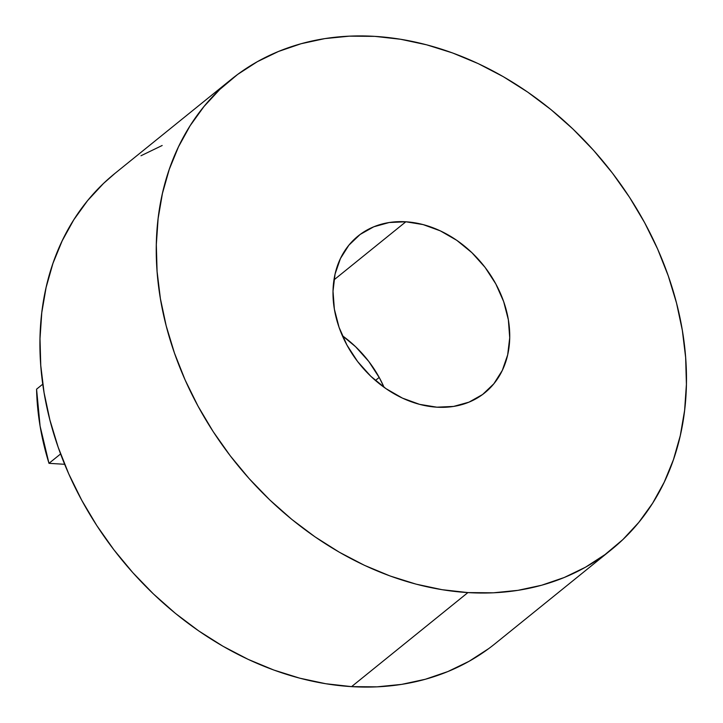 <?xml version="1.0" encoding="UTF-8"?>
<svg xmlns="http://www.w3.org/2000/svg" width="723" height="723" viewBox="0 0 723 723"><rect width="100%" height="100%" fill="white"/><g stroke="black" fill="none" stroke-linecap="round" stroke-linejoin="round"><path stroke-width="1.08" d="M405.847 221.78L333.972 279.891L405.847 221.78L423.118 224.591L440.325 230.863L456.8 240.343L471.911 252.679L485.079 267.383L495.797 283.904L503.66 301.59L508.359 319.783L509.715 337.768L507.673 354.848L502.313 370.393L493.845 383.777L482.593 394.505L468.983 402.151L453.547 406.434L436.882 407.185A100.786 79.205 -129 0 1 343.317 337.849A100.786 79.205 -129 0 1 358.002 236.105A100.786 79.205 -129 0 1 405.847 221.78A100.786 79.205 -129 0 1 499.412 291.107A100.786 79.205 -129 0 1 484.726 392.86A100.786 79.205 -129 0 1 436.882 407.185L419.611 404.365L402.404 398.102L385.937 388.613L370.818 376.285L357.65 361.581L346.932 345.061L339.069 327.365L334.369 309.182L333.014 291.197L335.056 274.107L340.416 258.572L348.884 245.178L360.135 234.46L373.746 226.805L389.182 222.521L405.847 221.78M115.156 173.231L103.506 183.452L87.591 200.623L73.782 219.801L62.196 240.795L52.942 263.398L46.118 287.402L41.789 312.571L40 338.671L40.759 365.44L44.067 392.625L49.887 419.955L58.156 447.185L68.812 474.035L81.744 500.262L96.819 525.603L113.909 549.814L132.833 572.661L153.412 593.935L175.454 613.42L198.744 630.926L223.064 646.299L248.17 659.376L273.818 670.04L299.774 678.183L325.775 683.732L351.577 686.633A302.35 237.605 51 0 0 495.128 643.651L611.45 549.607A302.35 237.605 -129 0 1 467.908 592.589L351.577 686.633L376.936 686.85L401.599 684.392L425.332 679.268L447.908 671.54L469.11 661.283L488.73 648.594M231.279 79.349L114.957 173.393A302.35 237.605 51 0 0 70.89 478.635A302.35 237.605 51 0 0 351.577 686.633L467.908 592.589A302.35 237.605 -129 0 1 187.221 384.6A302.35 237.605 -129 0 1 231.279 79.349A302.35 237.605 -129 0 1 374.821 36.367A302.35 237.605 -129 0 1 655.508 244.365A302.35 237.605 -129 0 1 611.45 549.607M162.169 145.495L140.976 155.752M342.35 335.707L355.58 346.715L368.757 361.419L379.476 377.939L384.058 387.293A100.786 79.205 51 0 0 342.35 335.707M374.821 36.367L349.471 36.15L324.808 38.608L301.075 43.732L278.5 51.46L257.298 61.717L237.677 74.406L219.828 89.408L203.922 106.588L190.104 125.757L178.518 146.751L169.263 169.363L162.449 193.366L158.12 218.536L156.322 244.627L157.081 271.396L160.389 298.581L166.209 325.919L174.487 353.14L185.133 380L198.066 406.218L213.14 431.559L230.23 455.77L249.155 478.626L269.733 499.891L291.776 519.376L315.074 536.891L339.385 552.255L364.491 565.341L390.14 576.005L416.096 584.148L442.096 589.697L467.908 592.589L493.258 592.815L517.921 590.348L541.654 585.232L564.229 577.505L585.431 567.248L605.052 554.55L622.901 539.548L638.807 522.377L652.625 503.199L664.211 482.205L673.465 459.602L680.289 435.598L684.609 410.429L686.407 384.329L685.648 357.56L682.34 330.375L676.52 303.045L668.242 275.815L657.596 248.965L644.663 222.738L629.588 197.397L612.498 173.186L593.574 150.339L572.996 129.065L550.953 109.58L527.654 92.074L503.344 76.701L478.237 63.624L452.589 52.96L426.633 44.817L400.632 39.268L374.821 36.367M375.427 380.479L379.195 377.433L375.427 380.479M48.983 463.335L60.605 453.945L48.983 463.335L40.09 426.091L36.575 389.173A262.042 205.928 51 0 0 48.983 463.335L64.654 464.293L48.983 463.335M42.774 384.166L36.575 389.173L42.774 384.166"/></g></svg>
